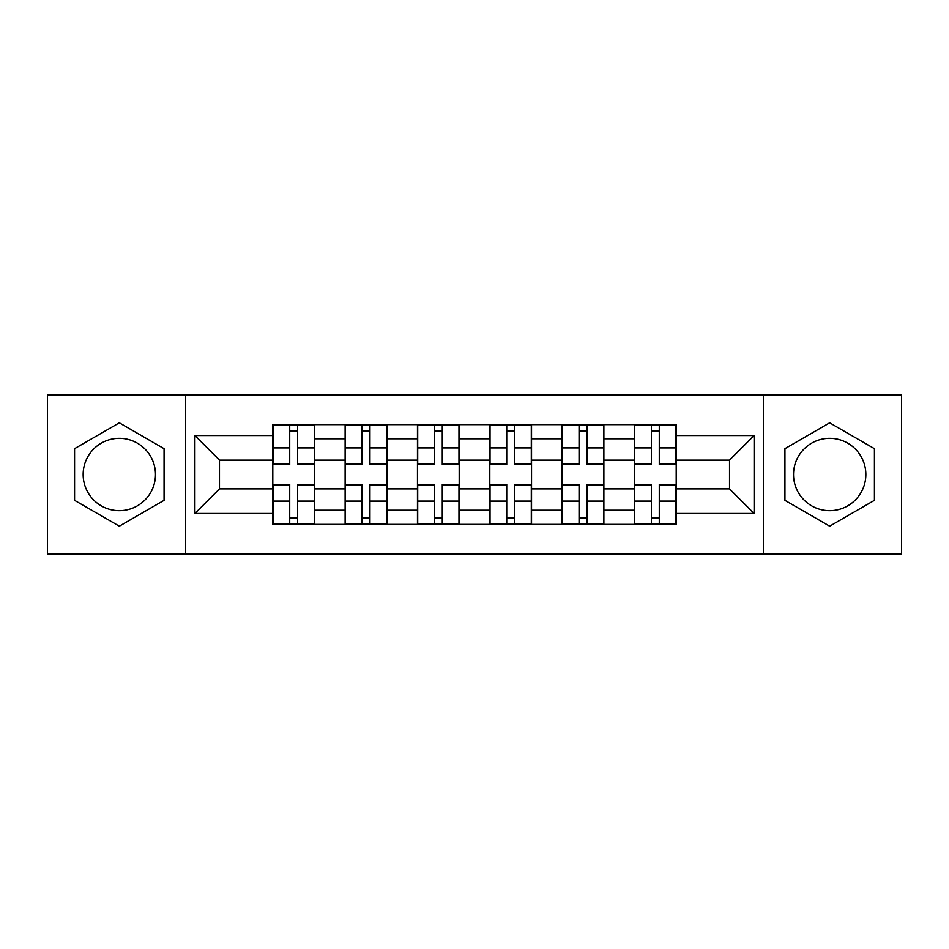 <?xml version="1.0" encoding="UTF-8"?>
<svg xmlns="http://www.w3.org/2000/svg" width="949" height="949" viewBox="0 0 949 949"><rect width="100%" height="100%" fill="white"/><g stroke="black" fill="none" stroke-linecap="round" stroke-linejoin="round"><path stroke-width="1.42" d="M119.325 510.669A36.169 36.169 0 0 1 83.156 474.5A36.169 36.169 0 0 1 119.325 438.331A36.169 36.169 0 0 1 155.482 474.5A36.169 36.169 0 0 1 119.325 510.669M829.675 510.669A36.169 36.169 0 0 1 793.518 474.5A36.169 36.169 0 0 1 829.675 438.331A36.169 36.169 0 0 1 865.844 474.5A36.169 36.169 0 0 1 829.675 510.669M763.376 554.026L901.55 554.026L901.55 394.974L47.45 394.974L47.45 554.026L763.376 554.026L763.376 394.974M345.128 524.346L345.128 438.794L314.534 438.794L314.534 524.346M314.534 438.794L314.534 424.654M345.128 438.794L345.128 424.654M386.86 424.654L386.86 524.346M417.465 524.346L417.465 424.654M459.197 424.654L459.197 524.346M489.803 524.346L489.803 424.654M531.535 424.654L531.535 524.346M562.14 524.346L562.14 424.654M603.872 424.654L603.872 524.346M634.466 524.346L634.466 424.654M634.466 488.877L603.872 488.877M562.14 488.877L531.535 488.877M489.803 488.877L459.197 488.877M417.465 488.877L386.86 488.877M345.128 488.877L314.534 488.877M634.466 460.123L603.872 460.123M562.14 460.123L531.535 460.123M489.803 460.123L459.197 460.123M417.465 460.123L386.86 460.123M345.128 460.123L314.534 460.123M219.48 488.877L272.802 488.877L272.802 460.123L219.48 460.123L219.48 488.877L194.901 513.445L194.901 435.555L272.802 435.555L272.802 460.123M676.198 460.123L676.198 488.877L729.52 488.877L729.52 460.123L676.198 460.123L676.198 424.654L272.802 424.654L272.802 435.555M676.198 435.555L754.099 435.555L754.099 513.445L676.198 513.445L676.198 488.877M272.802 488.877L272.802 524.346L676.198 524.346L676.198 513.445M272.802 513.445L194.901 513.445M185.624 554.026L185.624 394.974M164.07 448.663L119.325 422.827L74.58 448.663L74.58 500.337L119.325 526.173L164.07 500.337L164.07 448.663M874.42 448.663L829.675 422.827L784.93 448.663L784.93 500.337L829.675 526.173L874.42 500.337L874.42 448.663M297.606 517.395L289.718 517.395M289.718 431.605L297.606 431.605M369.944 517.395L362.055 517.395M362.055 431.605L369.944 431.605M442.27 517.395L434.393 517.395M434.393 431.605L442.27 431.605M514.607 517.395L506.73 517.395M506.73 431.605L514.607 431.605M586.945 517.395L579.056 517.395M579.056 431.605L586.945 431.605M659.282 517.395L651.394 517.395M651.394 431.605L659.282 431.605M194.901 435.555L219.48 460.123M729.52 488.877L754.099 513.445M729.52 460.123L754.099 435.555M297.606 463.551L314.297 463.551L314.297 464.536L297.606 464.536L297.606 425.116L314.297 425.116L305.02 425.116M314.297 463.551L314.297 425.116M289.718 431.143L297.606 431.143M282.304 425.116L273.027 425.116L273.027 464.536L289.718 464.536L289.718 425.116L283.004 425.116M273.027 425.116L304.332 425.116M289.718 485.449L273.027 485.449L273.027 484.464L289.718 484.464L289.718 523.884L273.027 523.884L282.304 523.884M273.027 485.449L273.027 523.884M297.606 517.857L289.718 517.857M305.02 523.884L314.297 523.884L314.297 484.464L297.606 484.464L297.606 523.884L304.332 523.884M314.297 523.884L283.004 523.884M369.944 463.551L386.634 463.551L386.634 464.536L369.944 464.536L369.944 425.116L386.634 425.116L377.358 425.116M386.634 463.551L386.634 425.116M362.055 431.143L369.944 431.143M354.641 425.116L345.365 425.116L345.365 464.536L362.055 464.536L362.055 425.116L355.329 425.116M345.365 425.116L376.658 425.116M442.27 463.551L458.972 463.551L458.972 464.536L442.27 464.536L442.27 425.116L458.972 425.116L449.696 425.116M458.972 463.551L458.972 425.116M434.393 431.143L442.27 431.143M426.967 425.116L417.702 425.116L417.702 464.536L434.393 464.536L434.393 425.116L427.667 425.116M417.702 425.116L448.996 425.116M362.055 485.449L345.365 485.449L345.365 484.464L362.055 484.464L362.055 523.884L345.365 523.884L354.641 523.884M345.365 485.449L345.365 523.884M369.944 517.857L362.055 517.857M377.358 523.884L386.634 523.884L386.634 484.464L369.944 484.464L369.944 523.884L376.658 523.884M386.634 523.884L355.329 523.884M434.393 485.449L417.702 485.449L417.702 484.464L434.393 484.464L434.393 523.884L417.702 523.884L426.967 523.884M417.702 485.449L417.702 523.884M442.27 517.857L434.393 517.857M449.696 523.884L458.972 523.884L458.972 484.464L442.27 484.464L442.27 523.884L448.996 523.884M458.972 523.884L427.667 523.884M514.607 463.551L531.298 463.551L531.298 464.536L514.607 464.536L514.607 425.116L531.298 425.116L522.033 425.116M531.298 463.551L531.298 425.116M506.73 431.143L514.607 431.143M499.304 425.116L490.028 425.116L490.028 464.536L506.73 464.536L506.73 425.116L500.004 425.116M490.028 425.116L521.333 425.116M586.945 463.551L603.635 463.551L603.635 464.536L586.945 464.536L586.945 425.116L603.635 425.116L594.359 425.116M603.635 463.551L603.635 425.116M579.056 431.143L586.945 431.143M571.642 425.116L562.366 425.116L562.366 464.536L579.056 464.536L579.056 425.116L572.342 425.116M562.366 425.116L593.671 425.116M659.282 463.551L675.973 463.551L675.973 464.536L659.282 464.536L659.282 425.116L675.973 425.116L666.696 425.116M675.973 463.551L675.973 425.116M651.394 431.143L659.282 431.143M643.98 425.116L634.703 425.116L634.703 464.536L651.394 464.536L651.394 425.116L644.668 425.116M634.703 425.116L665.996 425.116M506.73 485.449L490.028 485.449L490.028 484.464L506.73 484.464L506.73 523.884L490.028 523.884L499.304 523.884M490.028 485.449L490.028 523.884M514.607 517.857L506.73 517.857M522.033 523.884L531.298 523.884L531.298 484.464L514.607 484.464L514.607 523.884L521.333 523.884M531.298 523.884L500.004 523.884M579.056 485.449L562.366 485.449L562.366 484.464L579.056 484.464L579.056 523.884L562.366 523.884L571.642 523.884M562.366 485.449L562.366 523.884M586.945 517.857L579.056 517.857M594.359 523.884L603.635 523.884L603.635 484.464L586.945 484.464L586.945 523.884L593.671 523.884M603.635 523.884L572.342 523.884M651.394 485.449L634.703 485.449L634.703 484.464L651.394 484.464L651.394 523.884L634.703 523.884L643.98 523.884M634.703 485.449L634.703 523.884M659.282 517.857L651.394 517.857M666.696 523.884L675.973 523.884L675.973 484.464L659.282 484.464L659.282 523.884L665.996 523.884M675.973 523.884L644.668 523.884M562.14 438.794L531.535 438.794M489.803 438.794L459.197 438.794M417.465 438.794L386.86 438.794M634.466 438.794L603.872 438.794M562.14 510.206L531.535 510.206M489.803 510.206L459.197 510.206M417.465 510.206L386.86 510.206M345.128 510.206L314.534 510.206M634.466 510.206L603.872 510.206M297.606 447.892L314.297 447.892M273.027 463.551L289.718 463.551M273.027 447.892L289.718 447.892M289.718 501.108L273.027 501.108M314.297 485.449L297.606 485.449M314.297 501.108L297.606 501.108M369.944 447.892L386.634 447.892M345.365 463.551L362.055 463.551M345.365 447.892L362.055 447.892M442.27 447.892L458.972 447.892M417.702 463.551L434.393 463.551M417.702 447.892L434.393 447.892M362.055 501.108L345.365 501.108M386.634 485.449L369.944 485.449M386.634 501.108L369.944 501.108M434.393 501.108L417.702 501.108M458.972 485.449L442.27 485.449M458.972 501.108L442.27 501.108M514.607 447.892L531.298 447.892M490.028 463.551L506.73 463.551M490.028 447.892L506.73 447.892M586.945 447.892L603.635 447.892M562.366 463.551L579.056 463.551M562.366 447.892L579.056 447.892M659.282 447.892L675.973 447.892M634.703 463.551L651.394 463.551M634.703 447.892L651.394 447.892M506.73 501.108L490.028 501.108M531.298 485.449L514.607 485.449M531.298 501.108L514.607 501.108M579.056 501.108L562.366 501.108M603.635 485.449L586.945 485.449M603.635 501.108L586.945 501.108M651.394 501.108L634.703 501.108M675.973 485.449L659.282 485.449M675.973 501.108L659.282 501.108"/></g></svg>
